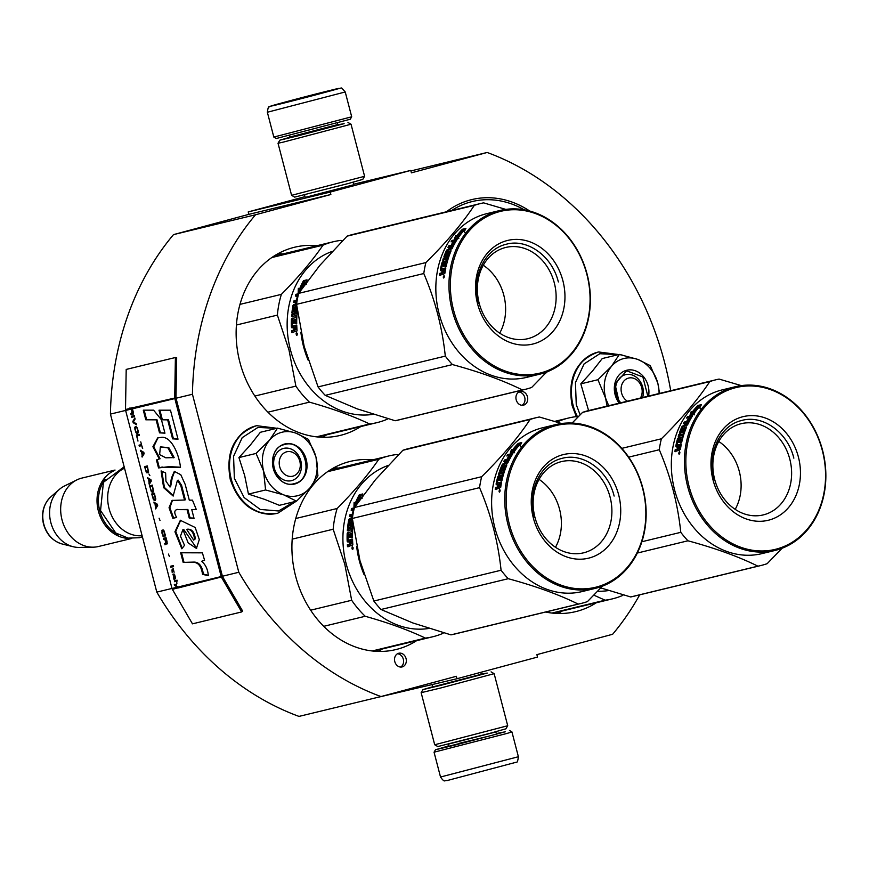 <?xml version="1.0" encoding="UTF-8"?>
<svg xmlns="http://www.w3.org/2000/svg" width="869" height="869" viewBox="0 0 869 869"><rect width="100%" height="100%" fill="white"/><g stroke="black" fill="none" stroke-linecap="round" stroke-linejoin="round"><path stroke-width="1.3" d="M639.682 594.852A287.921 238.703 76.4 0 1 612.645 634.261L536.89 654.639L537.52 657.073L456.985 678.722L374.843 698.046M304.986 196.655L248.219 211.917L248.86 214.35L173.496 234.619A287.921 238.703 76.4 0 0 110.439 414.1L156.8 592.115A287.921 238.703 76.4 0 0 299.001 716.404L381.002 696.558L456.355 676.288L456.985 678.722M353.618 184.239L410.765 170.411L411.395 172.844L487.151 152.477L410.896 170.932M670.716 390.713A287.921 238.703 76.4 0 0 487.151 152.477M110.439 414.1L125.614 410.429L171.997 588.476A3.02 2.498 76.4 0 0 172.366 589.367L192.473 623.844L241.669 611.939L242.69 611.168L222.594 576.69A1.51 1.249 -103.6 0 1 222.41 576.245L238.801 572.269A287.921 238.703 76.4 0 0 381.002 696.558M156.8 592.115L171.986 588.443M222.41 576.245L176.038 398.23L192.44 394.254L238.801 572.269M173.496 234.619L255.508 214.773A287.921 238.703 76.4 0 0 192.44 394.254M255.508 214.773L330.861 194.504L248.86 214.35M248.219 211.917L330.22 192.071L330.861 194.504M410.765 170.411L330.22 192.071M305.182 197.404L353.748 184.749M520.053 391.495A7.039 5.833 76.4 0 0 516.175 399.762A7.039 5.833 76.4 0 0 523.486 405.16A7.039 5.833 76.4 0 0 523.605 405.128A7.039 5.833 76.4 0 0 527.483 396.872A7.039 5.833 76.4 0 0 520.173 391.474A7.039 5.833 76.4 0 0 520.053 391.495M398.654 653.271A7.039 5.833 76.4 0 0 394.776 661.537A7.039 5.833 76.4 0 0 402.086 666.936A7.039 5.833 76.4 0 0 402.206 666.903A7.039 5.833 76.4 0 0 406.084 658.648A7.039 5.833 76.4 0 0 398.773 653.249A7.039 5.833 76.4 0 0 398.654 653.271M446.394 211.797A96.817 80.263 -103.6 0 1 471.802 199.588A96.817 80.263 -103.6 0 1 529.742 211.048M547.351 371.747A96.817 80.263 -103.6 0 1 544.993 373.779M596.34 602.749A96.817 80.263 -103.6 0 1 575.658 611.635A96.817 80.263 -103.6 0 1 545.613 612.037M416.62 640.67A96.817 80.263 -103.6 0 1 395.949 649.556A96.817 80.263 -103.6 0 1 295.656 576.31A96.817 80.263 -103.6 0 1 350.403 461.363A96.817 80.263 -103.6 0 1 372.844 459.81M360.841 426.538A96.817 80.263 -103.6 0 1 340.17 435.423A96.817 80.263 -103.6 0 1 239.877 362.177A96.817 80.263 -103.6 0 1 294.624 247.23A96.817 80.263 -103.6 0 1 317.076 245.677M522.073 405.28A7.039 5.833 76.4 0 0 524.767 397.6A7.039 5.833 76.4 0 0 518.858 392.006M400.663 667.066A7.039 5.833 76.4 0 0 403.368 659.375A7.039 5.833 76.4 0 0 397.448 653.781M496.384 733.534L505.291 731.785L455.019 745.07L435.488 749.741L448.415 746.026M509.462 730.471L511.928 731.915L507.42 733.317L434.055 752.196L440.518 777.016L518.391 756.736C517.87 760.983 517.174 762.808 516.273 762.222L446.959 780.612C444.526 779.917 445.015 783.327 440.518 777.016M351.695 116.794L273.822 137.074L276.277 138.508L350.25 119.249L351.695 116.783L345.232 91.962C339.464 85.727 343.722 88.54 335.879 89.018L285.858 101.879C266.196 107.224 271.573 105.888 269.249 106.92C268.586 106.17 267.956 107.952 267.359 112.253L345.232 91.962M285.89 101.869C248.338 111.938 288.975 102.107 324.159 92.614C361.71 82.544 321.074 92.375 285.89 101.869M295.46 99.555L322.062 92.809L295.46 99.555M312.655 95.449L312.112 95.59M432.653 686.782L422.953 689.606L440.931 685.304L487.237 673.062L481.23 674.138M490.985 733.045L505.91 728.809L507.713 725.734L434.717 744.755L437.78 746.558L490.985 733.045M422.953 689.606L421.15 692.68L440.605 688.02L494.146 673.671L491.083 671.867M432.697 686.923L481.263 674.279M290.702 137.03L279.829 140.181L297.817 135.868L344.124 123.637L336.944 124.995M347.861 183.62L362.797 179.372L364.6 176.309L291.604 195.329L294.667 197.122L347.861 183.62M279.829 140.181L278.026 143.244L283.305 142.114L351.033 124.224L364.6 176.309M290.735 137.161L336.976 125.125M640.42 398.045A12.568 10.428 76.4 0 0 641.702 387.563A12.568 10.428 -103.6 0 0 628.461 378.113A12.568 10.428 -103.6 0 0 621.563 392.984A12.568 10.428 76.4 0 0 627.375 401.196M279.688 466.696A12.568 10.428 76.4 0 0 292.918 476.158A12.568 10.428 76.4 0 0 299.816 461.287A12.568 10.428 -103.6 0 0 286.585 451.826A12.568 10.428 -103.6 0 0 279.688 466.696M124.528 468.217A35.205 29.188 -103.6 0 0 109.038 508.484A35.205 29.188 76.4 0 0 142.103 535.695M105.203 479.297A34.195 28.351 -103.6 0 0 99.729 510.711A34.195 28.351 76.4 0 0 118.629 534.761M113.665 470.9A35.205 29.188 -103.6 0 0 98.382 511.07A35.205 29.188 76.4 0 0 129.992 538.367M62.155 543.983C52.77 541.148 46.546 534.533 43.515 524.137C41.028 513.134 43.45 504.053 50.76 496.927A26.374 21.866 -103.6 0 0 43.787 524.083A26.374 21.866 -103.6 0 0 62.155 543.983L73.202 546.731A32.12 26.624 76.4 0 1 50.826 522.508A32.12 26.624 -103.6 0 1 59.331 489.432A32.12 26.624 -103.6 0 1 64.404 486.032L76.906 479.884A35.205 29.188 -103.6 0 0 62.025 519.868A35.205 29.188 76.4 0 0 93.189 547.177A35.205 29.188 76.4 0 0 98.49 546.503L131.61 538.487M76.906 479.884A35.205 29.188 -103.6 0 1 81.936 478.069L115.045 470.053M73.202 546.731A32.12 26.624 76.4 0 0 79.264 547.427L93.189 547.177M623.399 358.636A32.685 27.102 76.4 0 0 611.418 366.392L619.369 354.411L637.259 359.245A32.685 27.102 76.4 0 0 623.399 358.636M620.814 402.792A16.598 13.763 -103.6 0 1 615.752 386.444A16.598 13.763 -103.6 0 1 625.267 374.745A16.598 13.763 -103.6 0 1 625.539 374.669A16.598 13.763 -103.6 0 1 639.541 380.535A16.598 13.763 -103.6 0 1 642.615 397.513M580.123 414.828L576.256 404.606L575.452 382.566L584.066 363.937L599.816 353.716L618.478 354.628M619.195 403.183A20.617 17.098 -103.6 0 1 626.44 370.324A20.617 17.098 -103.6 0 1 648.589 396.068M619.369 354.411L602.239 358.56L592.31 371.237L580.818 383.859L588.585 410.592M607.062 406.116L605.454 397.318C602.673 385.282 604.661 374.973 611.418 366.392L597.948 379.71L608.724 405.714M637.259 359.245L637.911 359.484A32.685 27.102 -103.6 0 1 657.703 382.849L657.909 383.62A32.685 27.102 -103.6 0 1 659.071 393.527M580.818 383.859L597.948 379.71M637.911 359.484L650.305 365.643L657.703 382.849M657.909 383.62L659.549 393.418M619.391 403.129L614.97 383.924L626.625 370.791L642.875 376.983L647.861 396.242M281.513 432.36A32.685 27.102 76.4 0 0 269.531 440.116L277.493 428.135L295.373 432.958A32.685 27.102 76.4 0 0 281.513 432.36M283.381 448.458A16.598 13.763 -103.6 0 1 283.663 448.393A16.598 13.763 -103.6 0 1 300.891 461.113A16.598 13.763 -103.6 0 1 291.745 480.579A16.598 13.763 -103.6 0 1 291.473 480.655A16.598 13.763 -103.6 0 1 274.235 467.924A16.598 13.763 -103.6 0 1 283.381 448.458M294.352 501.706L278.536 510.972L260.222 509.451L244.124 497.557L234.369 478.319L233.565 456.279L242.19 437.661L257.941 427.429L276.603 428.352M284.554 444.037A20.617 17.098 -103.6 0 1 306.257 459.549A20.617 17.098 -103.6 0 1 294.949 483.946A20.617 17.098 -103.6 0 1 273.246 468.434A20.617 17.098 -103.6 0 1 284.554 444.037M277.493 428.135L260.352 432.284L250.424 444.95L238.932 457.583L244.689 475.604L248.447 494.103L264.6 499.36L279.383 505.323L296.514 501.174L283.805 494.906C273.757 490.855 267.022 482.892 263.579 471.031C260.787 458.995 262.775 448.686 269.531 440.116L256.073 453.433L263.579 471.031L265.588 489.964L248.447 494.103M265.588 489.964L283.805 494.906A32.685 27.102 76.4 0 0 309.744 488.128L310.2 487.596A32.685 27.102 -103.6 0 0 316.023 457.333L315.827 456.573A32.685 27.102 -103.6 0 0 296.025 433.197L295.373 432.958M238.932 457.583L256.073 453.433M296.025 433.197L308.419 439.356L315.827 456.573M316.023 457.333L317.935 475.875L310.2 487.596M309.744 488.128L296.514 501.174M284.413 444.591C304.878 437.802 315.643 479.134 294.548 483.522C274.083 490.312 263.318 448.98 284.413 444.591L284.75 444.504M551.913 613.058L605.085 600.186A93.037 77.135 76.4 0 0 612.471 598.85A93.037 77.135 76.4 0 0 622.649 595.461L623.225 594.874M597.622 591.235A84.239 69.835 76.4 0 0 608.745 590.518M556.345 421.899L558.517 421.378A93.037 77.135 -103.6 0 1 568.695 417.989A93.037 77.135 -103.6 0 1 576.071 416.653L577.82 417.153M558.517 421.378L557.833 422.356M593.82 595.146L605.085 600.186M572.095 423.062L582.578 412.373A95.557 79.22 -103.6 0 1 587.172 410.95A95.557 79.22 -103.6 0 1 588.78 410.537L716.013 379.753A95.557 79.22 76.4 0 0 714.405 380.155A95.557 79.22 -103.6 0 0 709.81 381.578C697.84 399.642 681.698 418.706 661.385 438.791A95.557 79.22 -103.6 0 0 659.278 449.74C670.618 476.255 677.787 503.792 680.785 532.328L641.876 541.745M741.257 385.597L719.087 379.08A95.557 79.22 76.4 0 0 716.013 379.753M782.143 548.23L767.164 563.666A95.557 79.22 76.4 0 1 762.569 565.089A95.557 79.22 -103.6 0 1 760.962 565.502L633.74 596.286A95.557 79.22 -103.6 0 1 630.666 596.96L757.898 566.164C738.748 556.692 715.437 548.23 687.955 540.79A95.557 79.22 -103.6 0 1 680.785 532.328M600.772 587.911L630.666 596.96M764.068 514.698A46.926 38.899 -103.6 0 1 763.275 514.904A46.926 38.899 -103.6 0 1 714.546 478.928A46.926 38.899 -103.6 0 1 740.41 423.887A46.926 38.899 76.4 0 1 741.203 423.692A46.926 38.899 76.4 0 1 789.932 459.668A46.926 38.899 76.4 0 1 764.068 514.698M735.196 509.353A46.926 38.899 76.4 0 0 718.772 441.463M769.141 520.042A53.313 44.2 76.4 0 0 798.394 456.975A53.313 44.2 76.4 0 0 742.267 416.87A53.313 44.2 76.4 0 0 713.025 479.938A53.313 44.2 76.4 0 0 769.141 520.042M776.69 549.002A83.239 69.009 -103.6 0 1 689.063 486.379A83.239 69.009 -103.6 0 1 734.729 387.911A83.239 69.009 76.4 0 1 822.346 450.533A83.239 69.009 76.4 0 1 776.69 549.002M628.678 457.148L659.278 449.74M637.325 553.042L687.955 540.79M760.962 565.502A95.557 79.22 -103.6 0 1 757.898 566.164M774.974 550.468L761.852 553.64A84.239 69.835 -103.6 0 1 674.377 489.051A84.239 69.835 -103.6 0 1 720.803 390.246A84.239 69.835 76.4 0 1 722.226 389.888L735.348 386.716A84.239 69.835 76.4 0 0 733.925 387.074A84.239 69.835 -103.6 0 0 687.488 485.869A84.239 69.835 -103.6 0 0 774.974 550.468A84.239 69.835 -103.6 0 0 776.397 550.099A84.239 69.835 76.4 0 0 822.824 451.304A84.239 69.835 76.4 0 0 735.348 386.716M621.791 448.371L661.385 438.791M582.578 412.373L709.81 381.578M690.638 415.979L691.811 412.362M691.876 412.547A84.239 69.835 -103.6 0 1 697.644 405.747L698.198 406.518A84.239 69.835 -103.6 0 0 692.582 413.448L693.429 414.48L689.953 415.317L691.17 411.656L692.528 413.231A83.239 69.009 -103.6 0 1 697.535 407.246M686.445 427.407L686.314 426.853L686.445 427.407A84.239 69.835 -103.6 0 0 681.622 442.701L680.612 442.951A84.239 69.835 -103.6 0 1 681.535 439.117L680.59 439.084A84.239 69.835 -103.6 0 0 679.797 442.321L678.787 442.56A84.239 69.835 -103.6 0 1 679.58 439.323L678.168 439.931A84.239 69.835 -103.6 0 0 677.005 444.928L681.318 444.168A84.239 69.835 -103.6 0 0 680.438 449.36L678.396 450.62L677.929 449.599L679.232 450.859M678.396 450.62L677.929 449.599L677.136 450.924L674.952 451.456A84.239 69.835 -103.6 0 1 675.213 449.577L676.049 449.827L675.789 451.695M677.972 449.36L677.147 449.11L678.005 446.373L678.83 446.666L678.515 448.491L676.049 449.827M678.005 446.373L676.082 446.84L675.8 446.177A84.239 69.835 -103.6 0 1 677.538 438.791L678.168 437.976L678.961 438.367L678.341 439.182A83.239 69.009 -103.6 0 0 676.625 446.481L676.908 447.133M676.082 446.84L675.8 446.177L676.625 446.481M678.168 437.976L682.111 437.02L682.632 435.315L683.425 435.727L682.426 435.966M682.632 435.315L678.254 436.368L678.798 434.685L683.957 434.065L678.798 434.685M683.175 433.631A84.239 69.835 -103.6 0 1 684.924 428.884L685.652 429.351M680.177 433.381L679.406 432.936L679.591 433.533L682.773 432.121A84.239 69.835 -103.6 0 1 683.914 429.134L684.924 428.884M680.199 433.381A83.239 69.009 -103.6 0 1 680.861 431.589M679.406 432.936A84.239 69.835 -103.6 0 1 682.143 426.266L682.849 426.766L685.543 425.593A83.239 69.009 -103.6 0 1 685.902 424.865M686.445 423.518L685.804 423.018A84.239 69.835 -103.6 0 0 684.805 425.05L685.543 425.593M684.185 424.159L684.968 422.671L684.24 422.084L683.447 423.594L685.804 423.018M691.344 417.761L690.79 417.25A84.239 69.835 -103.6 0 0 688.617 421.02L689.236 421.519M692.604 415.621L687.466 416.653L686.553 418.076L688.911 417.511A84.239 69.835 -103.6 0 0 686.923 420.911L687.933 420.661A84.239 69.835 -103.6 0 1 689.921 417.261L690.79 417.25M688.65 421.259L687.412 421.313M687.466 416.653L688.15 417.305L692.235 416.316M681.166 431.6L683.001 431.578L680.883 431.426A84.239 69.835 -103.6 0 1 682.741 426.929L687.531 424.963A84.239 69.835 -103.6 0 1 692.463 415.947M684.066 428.906A83.239 69.009 -103.6 0 1 684.175 428.656L686.401 427.526M682.23 431.111A84.239 69.835 -103.6 0 1 683.414 428.145L684.175 428.656M683.414 428.145L686.532 426.994M681.557 442.723A83.239 69.009 -103.6 0 1 682.339 439.486L682.252 439.247M681.535 439.117L682.339 439.486M679.732 442.332A83.239 69.009 -103.6 0 1 680.394 439.703L679.58 439.323M677.114 445.178L681.22 444.7M686.944 424.311L687.705 422.779L686.814 422.779A84.239 69.835 -103.6 0 0 685.815 424.8L687.607 424.8M687.705 422.779L688.346 423.268M685.815 424.8L686.564 425.343A83.239 69.009 -103.6 0 1 687.031 424.376M678.58 448.762L680.47 448.469A83.239 69.009 -103.6 0 1 680.851 446.177L679.015 446.134A84.239 69.835 -103.6 0 0 678.58 448.762L680.47 448.469M679.634 448.208A84.239 69.835 -103.6 0 1 680.025 445.884M679.428 448.556L680.253 448.817M687.694 424.854L686.564 425.343M689.345 418.206L688.335 418.445M689.16 421.65L684.968 422.671M679.047 436.781L679.591 435.119M678.961 438.367L682.915 437.411L683.425 435.727M679.221 454.215L679.493 451.608L679.069 454.215M679.525 453.097L679.688 452.553M677.147 449.11L675.213 449.577M682.143 426.266L684.805 425.05M688.617 421.02L684.24 422.084M697.905 405.475L701.402 404.628L699.741 407.974L699.1 407.126A84.239 69.835 -103.6 0 0 693.636 414.176L692.886 413.253A84.239 69.835 -103.6 0 1 698.513 406.334L699.121 407.094A83.239 69.009 -103.6 0 0 693.549 413.937L692.886 413.253M699.1 407.126L699.708 407.876A83.239 69.009 -103.6 0 1 699.708 407.876L700.36 408.702M694.309 414.839L693.549 413.937M698.513 406.334L699.121 407.094M700.827 405.693L698.491 406.257M678.895 452.749L679.895 452.249L679.699 453.412L678.808 453.618L678.895 452.749M679.591 453.433L678.808 453.618M713.894 479.655C706.627 453.987 719.749 425.68 741.279 420.596L742.126 420.379M741.279 420.596C762.471 414.187 787.662 432.186 793.842 458.148M316.425 436.846L369.597 423.974A93.037 77.135 76.4 0 0 376.972 422.638A93.037 77.135 76.4 0 0 387.161 419.249L387.737 418.662M300.87 332.197A84.239 69.835 76.4 0 0 303.52 346.503A84.239 69.835 76.4 0 0 308.18 360.255M332.338 251.358A84.239 69.835 -103.6 0 0 290.398 349.675A84.239 69.835 76.4 0 0 373.257 414.307M299.175 292.592L298.176 292.842L298.328 288.323L299.37 289.496A84.239 69.835 76.4 0 1 303.314 281.002L304.193 282.11A84.239 69.835 76.4 0 0 300.424 290.68L300.457 290.724M299.088 288.823L298.958 293.287M303.933 281.784A83.239 69.009 76.4 0 0 300.142 289.974L299.37 289.496M305.204 282.458L303.509 280.665L305.204 282.458A83.239 69.009 76.4 0 0 303.053 286.998M304.476 281.893A84.239 69.835 76.4 0 0 300.739 290.311M304.226 281.252L306.855 280.611M303.509 280.665L307.007 279.818L306.627 282.056M306.355 284.163L305.736 283.261M305.377 283.001A84.239 69.835 76.4 0 0 304.378 285.141M296.036 331.719L294.461 330.687L295.123 331.752M294.461 330.687L293.939 332.045L291.756 332.577A84.239 69.835 76.4 0 1 291.593 330.633L292.429 330.633L292.592 332.555M292.429 330.633L294.363 330.166L294.624 327.363L293.776 327.341L293.885 329.253L294.721 329.264M291.593 330.633L293.516 330.166L293.885 329.253M291.387 327.102L292.234 327.146A83.239 69.009 76.4 0 1 292.245 319.412L291.408 319.271A84.239 69.835 76.4 0 0 291.387 327.102L291.854 327.798L293.776 327.341M291.865 318.391L296.655 317.587L291.865 318.391L291.408 319.271M292.397 316.816L292.538 315.012L291.691 314.828L291.549 316.653L295.927 315.599L296.763 315.762L296.655 317.587M295.927 315.599L295.818 317.435M292.538 315.012L296.068 313.763L291.691 314.828M297.296 310.418A83.239 69.009 76.4 0 0 296.905 313.948M296.068 313.763A84.239 69.835 76.4 0 1 296.677 308.549L297.068 308.658M297.155 300.5L294.059 300.696L293.646 302.434L295.992 301.858A84.239 69.835 76.4 0 0 295.503 304.172L293.005 305.475A84.239 69.835 76.4 0 0 291.886 312.905L292.234 313.568L294.743 312.959L295.243 312.101A84.239 69.835 76.4 0 1 295.666 308.788L296.677 308.549M291.886 312.905L292.723 313.122A83.239 69.009 76.4 0 1 293.831 305.779L296.318 304.487L295.503 304.172M295.992 301.858L296.818 302.195A83.239 69.009 76.4 0 0 296.318 304.487M294.059 300.696L297.252 299.924M298.578 293.7L295.905 294.341L295.362 296.036L298.121 295.666M297.719 295.46A84.239 69.835 76.4 0 0 296.59 299.425L297.383 299.24M293.059 311.276L293.059 311.276A84.239 69.835 76.4 0 1 293.82 306.257L296.666 305.301M296.807 306.475L294.873 307.659A84.239 69.835 76.4 0 0 294.395 310.95L293.19 311.526L295.232 311.178A83.239 69.009 76.4 0 1 295.699 307.93L296.861 306.942M297.35 310.896A84.239 69.835 76.4 0 0 296.72 323.518L295.71 323.757A84.239 69.835 76.4 0 1 295.732 319.694L296.568 319.814A83.239 69.009 76.4 0 0 296.546 323.561M295.732 319.694L294.721 319.64A84.239 69.835 76.4 0 0 294.689 323.083L293.668 323.333A84.239 69.835 76.4 0 1 293.711 319.89L294.558 320.009A83.239 69.009 76.4 0 0 294.515 323.127M293.211 325.853L292.364 325.799A84.239 69.835 76.4 0 1 292.364 320.509L293.711 319.89M292.538 326.071L296.753 325.049A84.239 69.835 76.4 0 0 297.068 330.459L296.709 331.382L295.199 331.741M293.385 326.125L296.763 325.31M296.85 302.314A84.239 69.835 76.4 0 0 296.514 303.933L296.611 303.9M295.938 329.264L296.785 329.264A83.239 69.009 76.4 0 1 296.644 326.874L295.797 326.842A84.239 69.835 76.4 0 0 295.938 329.264L296.785 329.264M295.797 329.623L294.949 329.818A84.239 69.835 76.4 0 1 294.787 327.092L295.797 326.842M294.949 329.818L296.644 329.612M295.797 319.705L296.568 319.814M296.155 296.448L296.698 294.776L298.425 294.363M294.873 301.054L294.461 302.77M293.07 313.763L292.723 313.122M292.245 319.412L292.712 318.543M292.69 327.83L292.234 327.146M296.709 332.751L296.905 335.423L296.655 332.751M271.78 257.561L323.018 245.167A93.037 77.135 -103.6 0 1 333.207 241.778A93.037 77.135 -103.6 0 1 340.583 240.441L342.332 240.941M236.422 325.017L277.385 315.11A93.037 77.135 -103.6 0 1 281.371 294.363L239.985 304.378M323.018 245.167C312.275 260.809 298.393 277.211 281.371 294.363M277.385 315.11L288.997 350.044L295.884 386.129A93.037 77.135 76.4 0 0 309.451 402.151C332.631 408.658 352.684 415.936 369.597 423.974M267.945 412.188L309.451 402.151M254.867 396.058L295.884 386.129M296.036 333.815A63.122 52.325 -103.6 0 1 296.307 334.446M296.448 334.815A63.122 52.325 -103.6 0 1 296.687 335.401M297.155 333.424L297.22 334.608L296.34 334.815L296.199 333.663L297.307 333.414M318.065 386.911L304.161 346.373L296.557 304.324A95.557 79.22 -103.6 0 1 298.664 293.364L319.716 265.523L347.089 236.151A95.557 79.22 -103.6 0 1 351.684 234.739A95.557 79.22 -103.6 0 1 353.292 234.326L480.524 203.531A95.557 79.22 76.4 0 0 478.917 203.943A95.557 79.22 -103.6 0 0 474.322 205.366C462.351 223.431 446.21 242.494 425.897 262.568A95.557 79.22 -103.6 0 0 423.79 273.529C435.13 300.044 442.299 327.58 445.297 356.116L318.065 386.911A95.557 79.22 -103.6 0 0 325.234 395.362L452.467 364.578A95.557 79.22 -103.6 0 1 445.297 356.116M505.769 209.386L483.598 202.868A95.557 79.22 76.4 0 0 480.524 203.531M546.655 372.019L531.676 387.455A95.557 79.22 76.4 0 1 527.081 388.877A95.557 79.22 -103.6 0 1 525.473 389.29L398.241 420.075A95.557 79.22 -103.6 0 1 395.167 420.748L522.399 389.953C503.26 380.481 479.949 372.019 452.467 364.578M325.234 395.362L357.05 408.821L395.167 420.748M528.569 338.486A46.926 38.899 -103.6 0 1 527.787 338.693A46.926 38.899 -103.6 0 1 479.047 302.716A46.926 38.899 -103.6 0 1 504.922 247.676A46.926 38.899 76.4 0 1 505.704 247.469A46.926 38.899 76.4 0 1 554.444 283.457A46.926 38.899 76.4 0 1 528.569 338.486M499.708 333.142A46.926 38.899 76.4 0 0 483.273 265.251M533.653 343.831A53.313 44.2 76.4 0 0 562.906 280.763A53.313 44.2 76.4 0 0 506.779 240.659A53.313 44.2 76.4 0 0 477.537 303.726A53.313 44.2 76.4 0 0 533.653 343.831M541.191 372.79A83.239 69.009 -103.6 0 1 453.575 310.168A83.239 69.009 -103.6 0 1 499.24 211.699A83.239 69.009 76.4 0 1 586.857 274.322A83.239 69.009 76.4 0 1 541.191 372.79M296.557 304.324L423.79 273.529M525.473 389.29A95.557 79.22 -103.6 0 1 522.399 389.953M539.486 374.257L526.364 377.428A84.239 69.835 -103.6 0 1 438.878 312.84A84.239 69.835 -103.6 0 1 485.315 214.035A84.239 69.835 76.4 0 1 486.738 213.676L499.849 210.504A84.239 69.835 76.4 0 0 498.437 210.863A84.239 69.835 -103.6 0 0 451.999 309.657A84.239 69.835 -103.6 0 0 539.486 374.257A84.239 69.835 -103.6 0 0 540.898 373.887A84.239 69.835 76.4 0 0 587.335 275.093A84.239 69.835 76.4 0 0 499.849 210.504M298.664 293.364L425.897 262.568M347.089 236.151L474.322 205.366M455.15 239.768L456.323 236.151M456.388 236.335A84.239 69.835 -103.6 0 1 462.156 229.535L462.71 230.307A84.239 69.835 -103.6 0 0 457.094 237.237L457.941 238.269L454.465 239.105L455.682 235.445L457.04 237.02A83.239 69.009 -103.6 0 1 462.047 231.035M450.957 251.195L450.815 250.641L450.957 251.195A84.239 69.835 -103.6 0 0 446.134 266.49L445.124 266.74A84.239 69.835 -103.6 0 1 446.036 262.905L445.102 262.873A84.239 69.835 -103.6 0 0 444.309 266.11L443.299 266.348A84.239 69.835 -103.6 0 1 444.092 263.111L442.679 263.72A84.239 69.835 -103.6 0 0 441.517 268.717L445.83 267.956A84.239 69.835 -103.6 0 0 444.95 273.148L442.908 274.408L442.44 273.387L443.733 274.647M442.908 274.408L442.44 273.387L441.648 274.713L439.464 275.245A84.239 69.835 -103.6 0 1 439.725 273.366L440.561 273.616L440.29 275.473M442.484 273.148L441.648 272.899L442.517 270.161L443.342 270.455L443.027 272.279L440.561 273.616M442.517 270.161L440.583 270.628L440.311 269.966A84.239 69.835 -103.6 0 1 442.039 262.579L442.669 261.765L443.472 262.156L442.842 262.97A83.239 69.009 -103.6 0 0 441.126 270.27L441.409 270.922M440.583 270.628L440.311 269.966L441.126 270.27M442.669 261.765L446.623 260.798L447.133 259.103L447.937 259.516L446.938 259.755M447.133 259.103L442.766 260.157L443.309 258.473L444.102 258.908L448.469 257.854L447.687 257.42L443.309 258.473M447.687 257.42A84.239 69.835 -103.6 0 1 449.436 252.673L450.164 253.14M445.373 255.377A83.239 69.009 -103.6 0 0 444.7 257.17L443.918 256.724L444.092 257.311L446.612 256.703L447.274 255.91A84.239 69.835 -103.6 0 1 448.426 252.922L449.436 252.673M443.918 256.724A84.239 69.835 -103.6 0 1 446.655 250.055L447.361 250.554M450.957 247.307L450.316 246.807A84.239 69.835 -103.6 0 0 449.316 248.838L450.055 249.381A83.239 69.009 -103.6 0 1 450.403 248.653M448.697 247.947L449.479 246.459L448.752 245.873L447.959 247.372L450.316 246.807M455.877 241.506L455.302 241.039A84.239 69.835 -103.6 0 0 453.129 244.808L453.737 245.308M457.116 239.409L451.978 240.441L451.065 241.864L453.422 241.3A84.239 69.835 -103.6 0 0 451.435 244.7L452.445 244.45A84.239 69.835 -103.6 0 1 454.433 241.05L455.302 241.039M453.162 245.047L451.923 245.101M451.978 240.441L452.662 241.093L456.736 240.105M447.481 255.345L445.395 255.214A84.239 69.835 -103.6 0 1 447.253 250.717L452.043 248.751A84.239 69.835 -103.6 0 1 456.975 239.735M445.678 255.388L446.166 255.692A83.239 69.009 -103.6 0 1 446.351 255.225M448.578 252.694A83.239 69.009 -103.6 0 1 448.686 252.445L450.913 251.315M446.731 254.889A84.239 69.835 -103.6 0 1 447.926 251.934L448.686 252.445M447.926 251.934L451.044 250.783M446.069 266.511A83.239 69.009 -103.6 0 1 446.851 263.274L446.764 263.035M446.036 262.905L446.851 263.274M444.244 266.12A83.239 69.009 -103.6 0 1 444.895 263.492L444.092 263.111M441.626 268.966L445.732 268.478M451.456 248.1L452.206 246.568L451.326 246.568A84.239 69.835 -103.6 0 0 450.327 248.588L452.119 248.588M452.206 246.568L452.858 247.057M450.327 248.588L451.065 249.131A83.239 69.009 -103.6 0 1 451.543 248.165M443.94 272.345L444.971 272.258A83.239 69.009 -103.6 0 1 445.362 269.966L443.527 269.922A84.239 69.835 -103.6 0 0 443.092 272.551L444.971 272.258L443.092 272.551M444.146 271.997A84.239 69.835 -103.6 0 1 444.537 269.672M452.195 248.643L451.065 249.131M446.166 255.692L447.513 255.367M453.857 241.995L452.847 242.234M453.672 245.438L449.479 246.459M450.055 249.381L447.405 250.587M443.559 260.57L444.102 258.908M443.472 262.156L447.426 261.2L447.937 259.516M443.733 278.004L444.005 275.397L443.581 278.004M441.648 272.899L439.725 273.366M446.655 250.055L449.316 248.838M453.129 244.808L448.752 245.873M462.417 229.264L465.914 228.417L464.242 231.762L463.611 230.915A84.239 69.835 -103.6 0 0 458.148 237.954L457.398 237.041A84.239 69.835 -103.6 0 1 463.025 230.122L463.622 230.882A83.239 69.009 -103.6 0 0 458.061 237.726L457.398 237.041M463.611 230.915L464.22 231.665A83.239 69.009 -103.6 0 0 464.198 231.697M458.821 238.627L458.061 237.726M463.025 230.122L463.622 230.882M465.339 229.481L463.003 230.046M464.872 232.49L464.22 231.665M443.407 276.538L444.396 276.038L444.211 277.2L443.32 277.407L443.407 276.538M444.102 277.222L443.32 277.407M478.406 303.444C471.128 277.776 484.261 249.468 505.791 244.385L506.627 244.167M505.791 244.385C526.983 237.976 552.173 255.975 558.343 281.936M372.204 650.968L425.375 638.096A93.037 77.135 76.4 0 0 432.751 636.771A93.037 77.135 76.4 0 0 442.929 633.382L443.516 632.795M356.648 546.319A84.239 69.835 76.4 0 0 359.299 560.635A84.239 69.835 76.4 0 0 363.959 574.387M388.117 465.48A84.239 69.835 -103.6 0 0 346.177 563.807A84.239 69.835 76.4 0 0 429.036 628.428M354.954 506.725L353.955 506.964L354.096 502.445L355.139 503.618A84.239 69.835 76.4 0 1 359.093 495.134L359.972 496.232A84.239 69.835 76.4 0 0 356.203 504.813L356.236 504.846M354.856 502.955L354.737 507.409M359.712 495.917A83.239 69.009 76.4 0 0 355.91 504.107L355.139 503.618M360.983 496.59L359.277 494.787L360.983 496.59A83.239 69.009 76.4 0 0 358.832 501.12M360.255 496.014A84.239 69.835 76.4 0 0 356.507 504.444M360.005 495.384L362.634 494.743M359.277 494.787L362.775 493.94L362.395 496.188M362.134 498.295L361.515 497.394M361.156 497.133A84.239 69.835 76.4 0 0 360.157 499.262M351.815 545.851L350.24 544.82L350.902 545.884M350.24 544.82L349.718 546.177L347.524 546.71A84.239 69.835 76.4 0 1 347.361 544.765L348.208 544.765L348.371 546.677M348.208 544.765L350.131 544.298L350.5 543.397L350.392 541.496L349.555 541.463L349.664 543.386L350.5 543.397M347.361 544.765L349.295 544.298L349.664 543.386M347.166 541.235L348.013 541.278A83.239 69.009 76.4 0 1 348.024 533.533L347.187 533.403A84.239 69.835 76.4 0 0 347.166 541.235L347.622 541.93L349.555 541.463M347.643 532.523L352.434 531.709L347.643 532.523L347.187 533.403M348.165 530.948L348.317 529.145L347.47 528.949L347.328 530.785L351.706 529.721L352.542 529.894L352.434 531.709M351.706 529.721L351.587 531.567M348.317 529.145L352.684 528.08L347.47 528.949M353.064 524.55A83.239 69.009 76.4 0 0 352.684 528.08M351.847 527.896A84.239 69.835 76.4 0 1 352.456 522.671L352.847 522.79M352.923 514.633L349.838 514.828L349.425 516.555L351.771 515.99A84.239 69.835 76.4 0 0 351.272 518.304L348.784 519.608A84.239 69.835 76.4 0 0 347.665 527.038L348.002 527.7L350.522 527.081L351.022 526.223A84.239 69.835 76.4 0 1 351.445 522.921L352.456 522.671M347.665 527.038L348.502 527.244A83.239 69.009 76.4 0 1 349.599 519.901L352.097 518.608L351.272 518.304M351.771 515.99L352.586 516.327A83.239 69.009 76.4 0 0 352.097 518.608M349.838 514.828L353.031 514.057M354.356 507.822L351.684 508.474L351.141 510.157L353.889 509.799M353.487 509.592A84.239 69.835 76.4 0 0 352.369 513.557L353.162 513.362M348.838 525.397L348.838 525.397A84.239 69.835 76.4 0 1 349.599 520.39L352.445 519.423M352.586 520.607L350.642 521.791A84.239 69.835 76.4 0 0 350.174 525.082L348.969 525.658L351.011 525.3A83.239 69.009 76.4 0 1 351.478 522.052L352.64 521.063M353.129 525.017A84.239 69.835 76.4 0 0 352.488 537.639L351.478 537.889A84.239 69.835 76.4 0 1 351.5 533.827L352.347 533.946A83.239 69.009 76.4 0 0 352.325 537.683M351.5 533.827L350.5 533.772A84.239 69.835 76.4 0 0 350.457 537.216L349.447 537.455A84.239 69.835 76.4 0 1 349.49 534.011L350.337 534.131A83.239 69.009 76.4 0 0 350.294 537.259M348.99 539.986L348.143 539.931A84.239 69.835 76.4 0 1 348.143 534.641L349.49 534.011M348.317 540.203L352.532 539.182A84.239 69.835 76.4 0 0 352.836 544.591L352.488 545.504L350.967 545.873M349.164 540.246L352.532 539.432M352.629 516.447A84.239 69.835 76.4 0 0 352.282 518.054L352.39 518.033M351.717 543.397L352.553 543.397A83.239 69.009 76.4 0 1 352.423 541.007L351.576 540.974A84.239 69.835 76.4 0 0 351.717 543.397L352.553 543.397M351.576 543.744L350.728 543.951A84.239 69.835 76.4 0 1 350.565 541.224L351.576 540.974M350.728 543.951L352.412 543.744M351.565 533.838L352.347 533.946M351.934 510.57L352.466 508.908L354.194 508.484M350.652 515.187L350.24 516.892M348.849 527.896L348.502 527.244M348.024 533.533L348.48 532.664M348.469 541.963L348.013 541.278M352.488 546.883L352.684 549.545L352.434 546.883M327.559 471.693L378.797 459.288A93.037 77.135 -103.6 0 1 388.975 455.91A93.037 77.135 -103.6 0 1 396.362 454.574L398.111 455.074M292.201 539.149L333.164 529.232A93.037 77.135 -103.6 0 1 337.15 508.495L295.764 518.511M378.797 459.288C368.054 474.941 354.172 491.333 337.15 508.495M333.164 529.232L344.776 564.177L351.663 600.262A93.037 77.135 76.4 0 0 365.23 616.273C388.41 622.791 408.463 630.068 425.375 638.096M323.724 626.321L365.23 616.273M310.646 610.19L351.663 600.262M351.815 547.937A63.122 52.325 -103.6 0 1 352.075 548.567L351.978 547.785L353.086 547.546M352.227 548.936A63.122 52.325 -103.6 0 1 352.466 549.534M352.064 548.578L352.999 548.73L352.933 547.557M352.108 548.947L353.172 548.828M352.51 548.85L353.183 548.795M373.844 601.033L359.929 560.505L352.336 518.445A95.557 79.22 -103.6 0 1 354.443 507.496L375.495 479.655L402.868 450.283A95.557 79.22 -103.6 0 1 407.463 448.871A95.557 79.22 -103.6 0 1 409.071 448.458L536.292 417.663A95.557 79.22 76.4 0 0 534.685 418.076A95.557 79.22 -103.6 0 0 530.101 419.488C518.12 437.552 501.978 456.627 481.676 476.701A95.557 79.22 -103.6 0 0 479.558 487.65C490.898 514.176 498.078 541.702 501.076 570.238L373.844 601.033A95.557 79.22 -103.6 0 0 381.013 609.495L508.246 578.7A95.557 79.22 -103.6 0 1 501.076 570.238M561.548 423.518L539.367 417.001A95.557 79.22 76.4 0 0 536.292 417.663M602.423 586.151L587.455 601.587A95.557 79.22 76.4 0 1 582.86 602.999A95.557 79.22 -103.6 0 1 581.252 603.412L454.02 634.207A95.557 79.22 -103.6 0 1 450.946 634.87L578.178 604.085C559.039 594.613 535.717 586.151 508.246 578.7M381.013 609.495L412.818 622.943L450.946 634.87M584.348 552.619A46.926 38.899 -103.6 0 1 583.566 552.825A46.926 38.899 -103.6 0 1 534.826 516.838A46.926 38.899 -103.6 0 1 560.69 461.808A46.926 38.899 76.4 0 1 561.483 461.602A46.926 38.899 76.4 0 1 610.212 497.579A46.926 38.899 76.4 0 1 584.348 552.619M555.487 547.264A46.926 38.899 76.4 0 0 539.052 479.384M589.432 557.952A53.313 44.2 76.4 0 0 618.674 494.895A53.313 44.2 76.4 0 0 562.558 454.791A53.313 44.2 76.4 0 0 533.305 517.848A53.313 44.2 76.4 0 0 589.432 557.952M596.97 586.912A83.239 69.009 -103.6 0 1 509.353 524.289A83.239 69.009 -103.6 0 1 555.009 425.832A83.239 69.009 76.4 0 1 642.636 488.454A83.239 69.009 76.4 0 1 596.97 586.912M352.336 518.445L479.558 487.65M581.252 603.412A95.557 79.22 -103.6 0 1 578.178 604.085M595.265 588.378L582.143 591.561A84.239 69.835 -103.6 0 1 494.657 526.962A84.239 69.835 -103.6 0 1 541.094 428.167A84.239 69.835 76.4 0 1 542.506 427.798L555.628 424.626A84.239 69.835 76.4 0 0 554.216 424.984A84.239 69.835 -103.6 0 0 507.778 523.79A84.239 69.835 -103.6 0 0 595.265 588.378A84.239 69.835 -103.6 0 0 596.677 588.02A84.239 69.835 76.4 0 0 643.114 489.214A84.239 69.835 76.4 0 0 555.628 424.626M354.443 507.496L481.676 476.701M402.868 450.283L530.101 419.488M510.918 453.89L512.102 450.283M512.156 450.457A84.239 69.835 -103.6 0 1 517.935 443.657L518.489 444.439A84.239 69.835 -103.6 0 0 512.873 451.369L513.709 452.391L510.244 453.227L511.461 449.577L512.819 451.152A83.239 69.009 -103.6 0 1 517.826 445.167M506.736 465.328L506.594 464.763L506.736 465.328A84.239 69.835 -103.6 0 0 501.913 480.622L500.902 480.861A84.239 69.835 -103.6 0 1 501.815 477.038L500.881 476.994A84.239 69.835 -103.6 0 0 500.077 480.231L499.067 480.481A84.239 69.835 -103.6 0 1 499.871 477.244L498.458 477.852A84.239 69.835 -103.6 0 0 497.296 482.849L501.609 482.078A84.239 69.835 -103.6 0 0 500.729 487.281L498.676 488.541L498.209 487.52L499.512 488.769M498.676 488.541L498.209 487.52L497.426 488.845L495.232 489.366A84.239 69.835 -103.6 0 1 495.504 487.487L496.329 487.748L496.069 489.605M498.263 487.281L497.426 487.02L498.295 484.294L499.121 484.587L498.806 486.401L496.329 487.748M498.295 484.294L496.362 484.761L496.08 484.098A84.239 69.835 -103.6 0 1 497.818 476.712L498.448 475.886L499.251 476.277L498.621 477.092A83.239 69.009 -103.6 0 0 496.905 484.391L497.187 485.043M496.362 484.761L496.08 484.098L496.905 484.391M498.448 475.886L502.401 474.93L502.912 473.225L503.705 473.638L502.706 473.887M502.912 473.225L498.534 474.289L499.088 472.606L504.248 471.976L499.088 472.606M503.455 471.541A84.239 69.835 -103.6 0 1 505.215 466.805L505.943 467.272M500.457 471.302L499.697 470.857L499.871 471.443L502.391 470.835L503.053 470.042A84.239 69.835 -103.6 0 1 504.205 467.044L505.215 466.805M500.479 471.291A83.239 69.009 -103.6 0 1 501.152 469.51M499.697 470.857A84.239 69.835 -103.6 0 1 502.434 464.187L503.129 464.687M506.725 461.428L506.084 460.939A84.239 69.835 -103.6 0 0 505.085 462.971L505.834 463.514A83.239 69.009 -103.6 0 1 506.182 462.786M504.465 462.069L505.247 460.581L504.531 459.994L503.738 461.504L506.084 460.939M511.635 455.671L511.07 455.171A84.239 69.835 -103.6 0 0 508.897 458.941L509.516 459.44M512.895 453.542L507.746 454.574L506.844 455.997L509.191 455.421A84.239 69.835 -103.6 0 0 507.214 458.821L508.224 458.582A84.239 69.835 -103.6 0 1 510.201 455.182L511.07 455.171M508.941 459.169L507.702 459.234M507.746 454.574L508.43 455.215L512.514 454.237M503.26 469.477L501.174 469.347A84.239 69.835 -103.6 0 1 503.032 464.85L507.822 462.884A84.239 69.835 -103.6 0 1 512.753 453.857M501.456 469.521L501.945 469.814A83.239 69.009 -103.6 0 1 502.119 469.358M504.357 466.827A83.239 69.009 -103.6 0 1 504.465 466.566L506.681 465.436M502.51 469.021A84.239 69.835 -103.6 0 1 503.694 466.066L504.465 466.566M503.694 466.066L506.812 464.915M501.837 480.633A83.239 69.009 -103.6 0 1 502.63 477.407L502.532 477.168M501.815 477.038L502.63 477.407M500.012 480.253A83.239 69.009 -103.6 0 1 500.674 477.613L499.871 477.244M497.394 483.099L501.5 482.61M507.235 462.221L507.985 460.689L507.105 460.689A84.239 69.835 -103.6 0 0 506.095 462.721L507.898 462.71M507.985 460.689L508.626 461.189M506.095 462.721L506.844 463.264A83.239 69.009 -103.6 0 1 507.311 462.286M499.708 486.466L500.75 486.39A83.239 69.009 -103.6 0 1 501.141 484.087L499.306 484.044A84.239 69.835 -103.6 0 0 498.86 486.673L500.75 486.39L498.86 486.673M499.925 486.129A84.239 69.835 -103.6 0 1 500.316 483.805M507.974 462.775L506.844 463.264M501.945 469.814L503.292 469.488M509.636 456.116L508.626 456.366M509.451 459.571L505.247 460.581M505.834 463.514L503.184 464.719M499.338 474.702L499.871 473.04M499.251 476.277L503.205 475.321L503.705 473.638M499.512 492.126L499.773 489.519L499.36 492.126M497.426 487.02L495.504 487.487M502.434 464.187L505.085 462.971M508.897 458.941L504.531 459.994M518.196 443.396L521.693 442.549L520.02 445.884L519.39 445.047A84.239 69.835 -103.6 0 0 513.916 452.086L513.166 451.174A84.239 69.835 -103.6 0 1 518.804 444.255L519.999 445.797A83.239 69.009 -103.6 0 1 519.999 445.797L520.64 446.623M513.166 451.174L513.84 451.858A83.239 69.009 -103.6 0 1 519.401 445.015L518.804 444.255M514.6 452.749L513.84 451.858M521.118 443.603L518.771 444.168M499.186 490.659L500.175 490.17L499.979 491.322L499.099 491.539L499.186 490.659M499.881 491.354L499.099 491.539M534.174 517.566C526.907 491.897 540.04 463.59 561.57 458.506L562.406 458.3M561.57 458.506C582.751 452.108 607.952 470.107 614.122 496.069M132.349 407.594L130.035 408.549A2.509 2.086 76.4 0 0 130.133 409.353L131.349 409.06L132.045 411.96M132.066 412.025L131.425 414.339M132.577 413.144L133.261 414.111M133.424 412.949L132.327 412.808L131.295 409.082L132.577 408.767M131.697 412.058L131.241 413.601M130.828 413.709L131.143 414.904L132.425 412.96M132.077 413.047L132.783 413.59M132.37 413.698L133.142 414.046M132.74 414.155L133.424 412.732L132.457 408.81A3.02 2.498 -103.6 0 1 132.349 407.843L130.035 408.148M131.295 409.082L174.832 398.556A3.02 2.498 -103.6 0 1 174.712 397.589L175.397 357.517L126.201 369.423L125.505 409.495A3.02 2.498 76.4 0 0 125.625 410.461L130.947 409.169M132.164 408.875L133.283 412.025M130.133 409.353L129.731 409.462A3.02 2.498 76.4 0 1 129.611 408.506L129.622 408.093M193.037 562.308C198.165 562.232 201.336 566.251 202.553 574.344L208.321 575.702C207.821 569.293 205.562 564.492 201.532 561.309L204.573 560.244L202.401 552.847L180.665 552.771L183.174 562.395L193.841 562.091C198.99 562.004 202.162 566.023 203.368 574.127L208.31 575.3M181.827 548.784L184.51 545.319L180.47 536.14L182.914 529.623L188.182 542.908L196.427 548.426L199.305 539.595L195.177 527.472L180.328 520.314L174.941 531.795L181.827 548.784M180.763 485.521L184.543 500.023L172.051 500.414L169.042 507.735L172.866 518.348L176.657 517.424C174.148 513.166 174.169 510.57 176.733 509.614L187.063 509.679L189.257 518.098L194.048 518.391L191.767 509.636L196.34 509.636L192.44 500.142L189.29 500.142L185.206 484.446L180.785 474.724L174.332 471.378L171.421 478.102L169.922 486.966L165.946 481.154L165.621 472.942L161.102 470.911L163.622 487.672L173.148 496.036L177.417 480.372L180.763 485.521L181.567 485.304L185.347 499.816L184.543 500.023M176.57 509.614L187.867 509.462L190.061 517.881L193.983 518.12M161.438 467.24L180.502 467.457C178.84 452.477 170.281 435.13 160.537 437.509L157.68 437.911L152.911 446.72L159.288 458.984L156.453 459.973L158.527 467.946L169.227 466.631L180.437 467.196M164.947 433.175L161.46 419.814L153.617 410.179L143.287 410.168L145.796 419.792L156.127 419.836L159.516 432.849L164.947 433.175M170.465 410.201L159.005 410.19L161.515 419.814L167.652 419.868L172.583 438.845L178.015 439.171L170.465 410.201M134.228 415.599L131.501 416.262L131.762 417.283L134.499 416.62L134.228 415.599M134.847 417.978L132.827 421.367L133.185 422.725L136.618 424.789L136.357 423.768L133.348 421.965L135.119 418.999L134.847 417.978M138.041 430.22L136.042 426.375L134.782 427.222L134.956 429.525L136.607 433.283L138.062 432.936L138.171 430.905M139.366 435.326L139.105 434.304L136.368 434.967L137.965 441.094L136.987 435.901L139.366 435.326L136.987 435.901M141.864 456.051L142.125 457.072L144.156 453.694L143.798 452.325L140.354 450.272L141.495 451.804L142.429 456.573M146.655 472.79L148.577 472.323L147.339 465.936L144.602 466.599L146.242 472.16L148.197 472.942M149.055 474.192L149.87 475.625L149.055 474.192M150.924 479.71L147.491 477.646L148.632 479.177L149.262 484.446L151.282 481.068L150.924 479.71M151.249 491.376L152.314 492.386L153.574 491.539L152.347 485.141L149.609 485.804L151.249 491.376L153.205 492.158M153.378 499.534L154.443 500.544L155.703 499.697L154.476 493.31L151.738 493.972L153.378 499.534L155.323 500.316M159.103 518.217L160.015 520.52L159.103 518.217M173.289 565.567L170.563 566.23L170.824 567.251L173.561 566.588L173.289 565.567M173.583 577.613L174.017 579.493L175.321 578.819L175.462 577.7L174.473 574.137L174.93 578.004L173.127 573.931L173.876 577.527M142.44 448.317L140.756 441.854L141.473 444.58L139.029 445.167L139.29 446.188L141.734 445.601L142.733 448.241M155.638 508.93L157.658 505.552L157.311 504.194L153.867 502.13L155.008 503.662L155.638 508.93M171.997 569.858L172.16 572.356L172.334 570.683L173.387 570.433L174.104 572.247L173.04 568.163L173.159 569.575L171.997 569.858M163.307 536.716L162.416 531.155L164.078 531.828L164.98 536.499L165.219 534.804L164.089 530.926L163.35 530.014L162.145 530.133L161.927 533.077L163.589 536.64M163.568 539.367L164.784 539.073L165.534 541.963L164.98 544.809L165.914 542.951L166.794 544.19L167.261 543.353L166.033 537.683L163.296 538.346L163.568 539.367L165.186 538.976M168.445 554.085L169.357 556.399L168.445 554.085M174.365 580.85L174.593 581.709L177.319 581.046L177.102 580.188L174.365 580.85M174.55 585.326L178.33 587.933A3.02 2.498 -103.6 0 1 177.96 587.031L176.342 585.804L176.809 582.61L175.799 585.391L174.278 584.305L174.55 585.326L177.515 587.129L171.997 588.476M241.669 611.939L221.562 577.461A3.02 2.498 -103.6 0 1 221.193 576.56L174.832 398.556M202.553 574.344L203.368 574.127M183.174 562.395L193.841 562.091M181.523 552.771L183.978 562.178M182.979 529.71L183.717 529.427L196.698 548.317M180.698 520.227L175.734 531.415L182.132 548.035M161.83 471.237L164.426 487.455L173.539 495.906M177.417 480.372L178.221 480.155L181.567 485.304M171.421 478.102L172.225 477.885L170.617 486.781M174.723 471.291L172.225 477.885M191.767 509.636L196.253 509.419M189.257 518.098L190.061 517.881M187.063 509.679L187.867 509.462M176.983 509.473L177.537 509.397M172.866 518.348L176.646 517.403M172.464 500.316L169.879 507.768L173.67 518.13M158.527 467.946L162.242 467.022M156.453 459.973L157.256 459.755L159.342 467.728M159.288 458.984L157.256 459.755M157.973 437.835L153.737 446.775L160.092 458.767M159.516 432.849L164.871 432.914M156.127 419.836L156.931 419.618L160.33 432.632M145.796 419.792L156.931 419.618M144.156 410.168L146.6 419.575M172.583 438.845L177.939 438.899M167.652 419.868L168.456 419.662L173.398 438.628M161.515 419.814L168.456 419.662M159.874 410.19L162.318 419.597M131.762 417.283L134.489 416.609M131.903 416.164L132.164 417.174M132.827 421.367L133.391 421.889M134.956 418.38L133.229 421.259M133.185 422.725L136.509 424.376M133.424 422.008L133.587 422.616M136.944 433.381L137.834 433.153M136.607 433.283L137.345 433.273M136.292 433.001L137.009 433.175M135.879 432.371L136.694 432.892M137.813 431.002L137.552 432.154L136.281 432.262M135.303 430.883L135.249 427.83L136.715 427.287L137.454 428.189M134.782 427.222L135.13 427.841M136.77 434.869L137.041 435.89M142.386 455.204L142.266 455.943M140.626 451.293L141.897 451.695M140.865 450.577L141.028 451.185M146.242 472.16L147.057 472.682M145.666 470.672L145.221 467.533L147.252 467.033L148.186 471.335L146.644 472.052M145.014 466.49L145.275 467.511M148.99 483.425L149.555 483.946M149.511 482.577L149.392 483.316M147.752 478.667L149.033 479.069M147.991 477.95L148.154 478.558M150.674 489.888L150.228 486.738L152.26 486.249L153.194 490.54L151.651 491.267M150.022 485.706L150.283 486.727M153.639 499.11L152.357 494.906L154.389 494.407L155.323 498.708L153.78 499.425M152.14 493.874L152.412 494.885M170.824 567.251L173.561 566.577M170.965 566.132L171.226 567.142M173.833 578.091L173.213 574.985L173.93 574.735M172.888 574.702L173.8 574.659M174.387 579.036L175.332 578.808M173.789 578.645L174.343 579.091M141.734 445.601L139.29 446.188M139.431 445.069L139.692 446.079M155.366 507.909L155.931 508.43M155.888 507.061L155.768 507.8M154.128 503.151L155.41 503.553M154.378 502.434L154.53 503.042M172.334 570.683L173.387 570.433M162.894 536.097L163.502 536.303M161.753 530.763L162.101 531.393M164.708 535.478L165.251 535.891M163.285 530.937L163.959 530.948M162.416 531.155L163.687 530.829M163.698 538.248L163.969 539.258M166.218 543.603L166.978 543.951M164.665 543.614L165.262 544.244M165.903 541.93L165.077 543.505M174.593 581.709L177.319 581.035M174.778 580.753L174.995 581.6M175.799 585.391L176.961 583.197M186.726 529.384L186.683 529.384C191.039 529.091 193.657 532.306 194.526 539.062L193.668 540.105L186.65 529.406M187.454 529.188C191.897 528.939 194.526 532.165 195.329 538.856L193.668 540.105M160.787 446.883L168.858 447.72L174.158 457.615L165.816 457.811L159.635 454.639L160.352 446.97L167.934 447.883L173.355 457.833M138.225 431.372L137.552 432.154M141.777 451.913L143.743 453.064L142.57 454.976L141.777 451.913L143.928 452.836M144.015 453.173L142.57 454.976M148.588 471.161L147.915 471.943M145.221 467.533L147.252 467.033M148.903 479.286L150.869 480.438L149.696 482.349L148.903 479.286L151.054 480.209M151.141 480.546L149.696 482.349M153.596 490.366L152.922 491.148M150.228 486.738L152.26 486.249M155.725 498.534L155.051 499.317M152.357 494.906L154.389 494.407M155.279 503.77L157.246 504.922L156.083 506.833L155.279 503.77L157.441 504.693M157.528 505.03L156.083 506.833M166.848 542.006L166.761 543.114L166.164 542.712L165.132 538.986L166.294 538.693L167.12 541.93M178.264 587.813L172.366 589.367M177.939 587.02L178.341 587.748M176.038 398.23A1.51 1.249 -103.6 0 1 175.983 397.741L176.668 357.68L175.397 357.517M136.14 431.947L135.651 430.807M135.445 427.602L136.715 427.287M136.314 427.385L136.987 427.396M137.096 428.287L137.682 428.851M137.335 428.949L137.693 430.307M146.503 471.737L146.014 470.585M151.51 490.952L151.021 489.801M173.398 574.767L173.963 574.8M173.974 575.528L174.441 576.136M174.202 576.19L174.93 578.004M165.132 538.986L166.001 538.78M562.167 611.026A96.817 80.263 -103.6 0 1 558.028 613.492M333.87 467.783A96.817 80.263 -103.6 0 1 338.682 468.076M382.458 648.937A96.817 80.263 -103.6 0 1 378.308 651.402M278.091 253.65A96.817 80.263 -103.6 0 1 282.903 253.954M326.679 434.815A96.817 80.263 -103.6 0 1 322.529 437.281M448.806 743.994L495.091 732.143L497.187 733.632M447.817 746.482L486.553 736.706L458.43 743.506M337.063 125.451L336.89 124.799L290.659 136.846L290.822 137.498M577.038 416.935A45.014 37.313 -103.6 0 1 572.638 405.519A45.014 37.313 -103.6 0 1 598.089 352.086A45.014 37.313 -103.6 0 1 598.328 352.021M577.689 417.12A45.014 37.313 -103.6 0 1 573.127 405.399A45.014 37.313 -103.6 0 1 598.578 351.967L598.089 352.086C575.973 360.429 567.316 378.287 572.128 405.638L576.397 416.751M277.624 513.231A45.014 37.313 -103.6 0 1 277.374 513.297A45.014 37.313 -103.6 0 1 230.752 479.243A45.014 37.313 -103.6 0 1 256.203 425.799A45.014 37.313 -103.6 0 1 256.453 425.745M231.241 479.123A45.014 37.313 -103.6 0 1 256.692 425.68L256.203 425.799C234.087 434.152 225.429 451.999 230.252 479.351C238.953 504.759 254.671 516.077 277.374 513.297L277.874 513.177A45.014 37.313 -103.6 0 1 231.241 479.123M524.257 209.82A94.797 78.59 76.4 0 0 451.554 210.548M677.69 448.219L678.515 448.491M677.538 438.791L678.341 439.182M293.516 330.166L294.363 330.166M293.005 305.475L293.831 305.779M293.57 304.639L294.395 304.943M294.2 311.276L295.036 311.504M294.395 310.95L295.232 311.178M294.873 307.659L295.699 307.93M295.417 306.811L296.242 307.083M442.202 272.008L443.027 272.279M442.039 262.579L442.842 262.97M349.295 544.298L350.131 544.298M348.784 519.608L349.599 519.901M349.349 518.771L350.174 519.075M349.979 525.408L350.815 525.636M350.174 525.082L351.011 525.3M350.642 521.791L351.478 522.052M351.195 520.944L352.021 521.215M497.97 486.14L498.806 486.401M497.818 476.712L498.621 477.092M125.505 409.495L132.349 407.995M177.96 587.031L221.193 576.56M168.423 466.838L169.227 466.631M178.33 587.933L222.594 576.69M132.349 407.843L175.983 397.741M194.526 539.062L195.329 538.856M432.121 684.739L432.762 687.205M480.763 672.334L481.339 674.55M447.752 746.504L448.86 744.19M435.488 749.741L434.055 752.196M511.928 731.915L518.391 756.736M305.225 197.578L304.519 194.852M353.802 184.934L353.086 182.197M288.562 135.358L290.659 136.846M336.89 124.799L337.987 122.475M273.822 137.074L267.359 112.253M494.146 673.671L507.713 725.734M421.15 692.68L434.706 744.755M278.026 143.244L291.593 195.319M347.958 122.431L351.033 124.224M50.76 496.927L59.331 489.432M622.052 354.986L598.578 351.967M280.166 428.71L256.692 425.68M296.22 501.25L277.874 513.177M124.158 466.816L103.411 482.306L100.543 510.537L115.718 532.958L128.156 538.117L139.366 537.726L142.386 536.781M612.471 598.85L553.205 613.188M568.695 417.989L554.65 421.389M376.972 422.638L317.717 436.977M293.146 311.526L293.983 311.754M333.207 241.778L273.952 256.116M432.751 636.771L373.496 651.109M348.925 525.658L349.762 525.875M388.975 455.91L329.72 470.248M183.717 529.406L182.914 529.623M170.726 486.749L169.922 486.966M161.156 446.753L160.352 446.97"/></g></svg>
